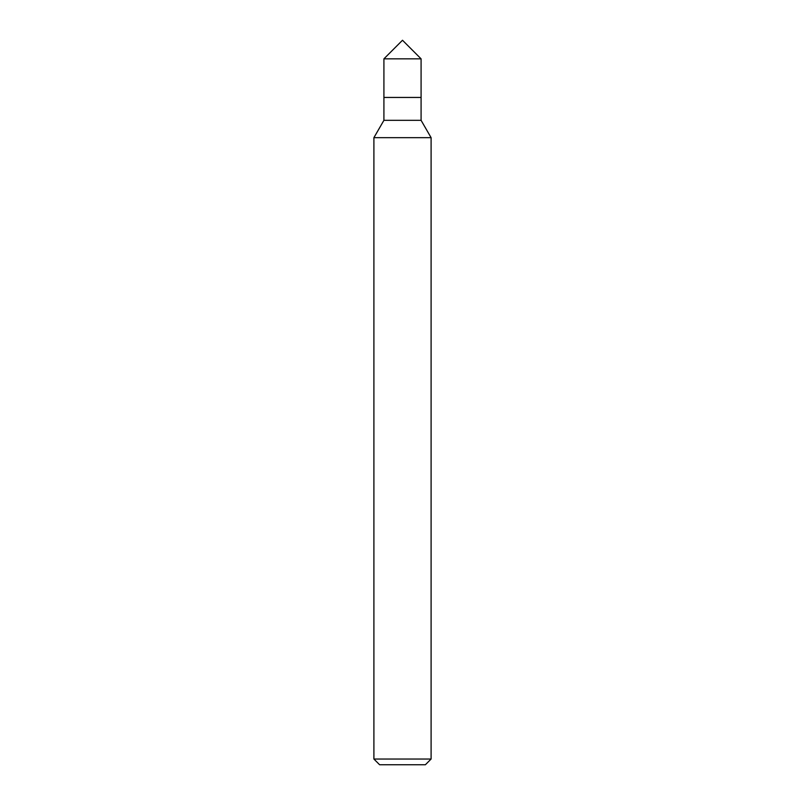 <?xml version="1.0" encoding="UTF-8"?>
<svg xmlns="http://www.w3.org/2000/svg" width="805" height="805" viewBox="0 0 805 805"><rect width="100%" height="100%" fill="white"/><g stroke="black" fill="none" stroke-linecap="round" stroke-linejoin="round"><path stroke-width="0.6" stroke-dasharray="4.03 3.02" d="M425.382 764.75L379.618 764.75M431.098 759.035L373.902 759.035M431.098 137.665L373.902 137.665M421.085 120.327L383.915 120.327M421.085 97.445L383.915 97.445L421.085 97.445M421.085 58.835L383.915 58.835"/><path stroke-width="1.21" d="M431.098 759.035L373.902 759.035L379.618 764.75L425.382 764.75L431.098 759.035L431.098 137.665L373.902 137.665L383.915 120.327L421.085 120.327L431.098 137.665M383.915 120.327L383.915 97.445L421.085 97.445L421.085 58.835L383.915 58.835L402.5 40.25L421.085 58.835M383.915 58.835L383.915 97.445L421.085 97.445L421.085 120.327M373.902 759.035L373.902 137.665"/></g></svg>
